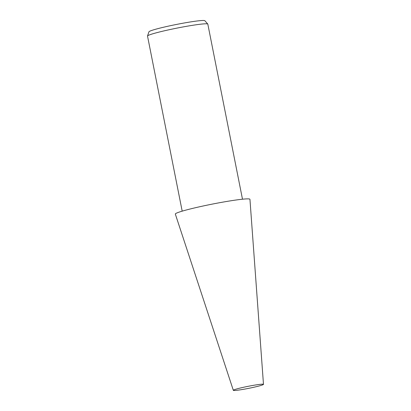 <?xml version="1.0" encoding="UTF-8"?>
<svg xmlns="http://www.w3.org/2000/svg" width="411" height="411" viewBox="0 0 411 411"><rect width="100%" height="100%" fill="white"/><g stroke="black" fill="none" stroke-linecap="round" stroke-linejoin="round"><path stroke-width="0.62" d="M263.482 384.357L249.945 199.309A38.033 2.589 168.8 0 0 249.287 198.96A38.033 2.589 168.8 0 0 208.726 204.822A38.033 2.589 168.8 0 0 175.333 214.085L233.33 390.327A15.371 1.043 168.8 0 0 233.592 390.45A15.371 1.043 168.8 0 0 249.857 388.107A15.371 1.043 168.8 0 0 263.482 384.357A15.371 1.043 168.8 0 0 263.215 384.213A15.371 1.043 168.8 0 0 246.826 386.581A15.371 1.043 168.8 0 0 233.33 390.327M242.49 199.212L207.822 24.126A30.738 2.091 168.8 0 0 207.786 24.049A30.738 2.091 168.8 0 0 207.293 23.864A30.738 2.091 168.8 0 0 175.23 28.457A30.738 2.091 168.8 0 0 147.523 35.983A30.738 2.091 168.8 0 0 147.518 36.065L182.186 211.151M207.786 24.049L204.863 20.725A28.518 1.942 168.8 0 0 204.411 20.55A28.518 1.942 168.8 0 0 174.66 24.809A28.518 1.942 168.8 0 0 148.957 31.796L147.523 35.983"/></g></svg>
